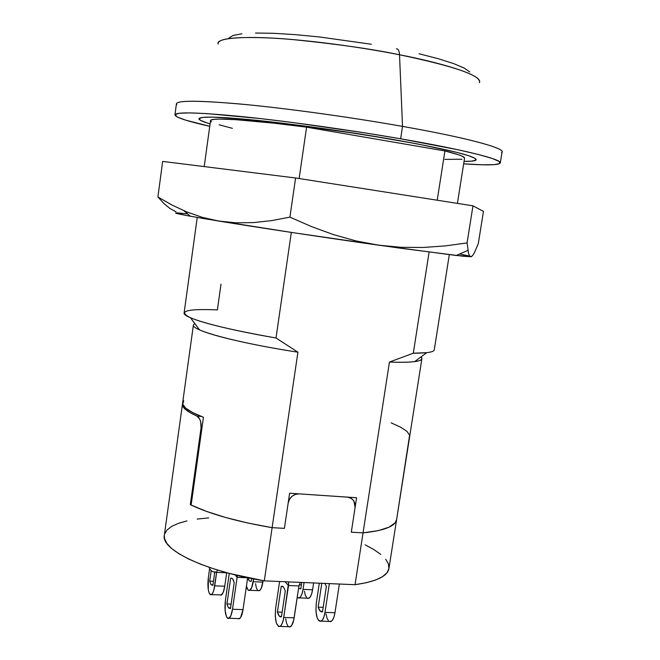 <?xml version="1.0" encoding="UTF-8"?>
<svg xmlns="http://www.w3.org/2000/svg" width="660" height="660" viewBox="0 0 660 660"><rect width="100%" height="100%" fill="white"/><g stroke="black" fill="none" stroke-linecap="round" stroke-linejoin="round"><path stroke-width="0.99" d="M476.207 159.703C475.282 155.941 446.655 149.044 390.34 139.012L416.691 143.781L361.276 134.211L272.984 122.092L227.873 117.81L212.677 117.109L203.041 117.348L199.056 118.47L200.533 120.376L207.058 122.933L200.533 120.376L199.056 118.47L203.041 117.348L212.677 117.109L248.234 119.485L272.984 122.092L330.974 129.64L390.34 139.012C347.308 131.579 295.49 124.327 257.911 120.45C219.615 116.663 199.955 116.102 198.932 118.759C198.916 119.98 202.628 121.688 210.086 123.857L207.058 122.933L210.086 123.857C202.628 121.688 198.916 119.98 198.932 118.759C199.955 116.102 219.615 116.663 257.911 120.45C295.49 124.327 347.308 131.579 390.34 139.012C446.655 149.044 475.282 155.941 476.207 159.703C475.868 160.883 471.817 161.436 464.054 161.362L471.413 161.164L464.054 161.362C471.817 161.436 475.868 160.883 476.207 159.703L476.215 159.662M197.233 217.445L184.115 312.931C182.308 317.617 219.805 328.358 276.004 337.986C233.178 330.412 204.674 323.672 190.493 317.765L199.485 329.835C212.652 335.965 252.483 345.197 297.916 352.192C237.286 342.903 190.938 330.264 193.405 324.967L182.638 402.88C182.119 406.882 189.057 411.675 203.445 417.268L191.144 505.073L206.745 511.5L226.042 517.613L248.185 523.099L272.118 527.662L284.419 528.363L289.616 493.226L356.59 497.739L351.301 532.191L363.049 532.867C384.252 530.665 395.439 526.243 396.611 519.601C395.439 526.243 384.252 530.665 363.049 532.867L378.106 530.656L388.864 527.274L395.051 522.934L396.627 519.494M414.67 361.606L426.764 352.654L413.3 353.215L429.107 252.095L413.3 353.215L389.45 362.043L363.049 532.867L389.45 362.043C400.727 362.472 409.134 362.332 414.67 361.606C421.195 360.698 423.308 359.139 421.014 356.911L421.888 358.702C421.303 361.655 410.487 362.769 389.45 362.043L413.3 353.215C426.929 353.207 433.917 352.093 434.272 349.874L449.311 254.669M457.413 203.387L464.566 158.136C464.805 156.659 458.255 154.267 444.922 150.95L306.587 127.165L299.137 178.538L306.587 127.165C249.109 119.567 209.806 117.224 210.532 120.623L204.212 166.592M276.004 337.986L291.324 232.411L276.004 337.986L297.916 352.192L276.004 337.986M464.558 158.152L462.66 156.42L458.824 154.869L444.922 150.95L437.217 200.219L444.922 150.95L306.587 127.165L274.378 123.23L236.107 119.699L219.714 119.089L214.583 119.303L211.53 119.848L210.532 120.623M190.493 317.765C177.424 311.239 186.4 308.616 217.404 309.887L221.001 284.179M193.405 324.967L194.766 323.507M183.744 400.785L182.713 404.143L185.617 408.086L192.555 412.508L203.445 417.268L191.144 505.073C210.738 514.255 237.732 521.788 272.118 527.662L297.916 352.192L272.118 527.662L284.419 528.363L289.616 493.226L356.59 497.739L351.301 532.191L363.049 532.867L378.312 530.607L389.128 527.15L395.224 522.712L396.635 519.478M416.691 143.781L456.596 152.311L468.666 155.702L475.068 158.342L475.877 160.174L471.413 161.164L475.877 160.174L475.068 158.342L468.666 155.702L456.596 152.311L416.691 143.781M210.523 120.689L211.513 121.819M219.087 124.798L232.386 128.329M444.84 159.382L461.975 159.266M421.888 358.702L396.611 519.601L409.629 435.146L406.915 431.327L400.645 427.185L391.19 422.87M281.218 586.344L283.495 586.996L285.318 590.848L281.457 616.786L285.318 590.848L283.495 586.996L282.381 586.245L281.218 586.344L277.406 612.026L282.142 612.183L277.406 612.026L281.218 586.344L282.769 586.402L281.218 586.344M228.459 607.843L226.933 603.941L231.115 604.09L226.933 603.941L230.637 578.284C232.114 577.64 233.31 579.109 234.209 582.689L230.464 608.611L228.459 607.843L230.563 607.909L228.459 607.843L226.933 603.941L230.637 578.284L231.668 578.16L232.642 578.886L234.209 582.689L230.464 608.611L228.459 607.843M239.58 618.601L237.988 618.552L238.986 618.841L240.578 617.545L243.02 609.609L232.501 609.254C231.742 614.122 230.612 617.125 229.119 618.28L227.04 617.678C225.043 614.006 224.507 608.099 225.439 599.957L225.126 610.508L226.397 616.498L227.758 618.362L228.533 618.511L230.827 615.813L232.501 609.254L237.121 577.335L235.084 574.868L237.121 577.335L232.501 609.254L243.02 609.609L247.648 577.789L237.121 577.335L237.27 575.404L237.121 577.335L247.657 577.731L243.02 609.609C242.253 614.46 241.106 617.463 239.58 618.601L229.119 618.28M221.05 595.155L223.196 592.49L224.755 586.237L214.723 585.832C213.988 590.584 212.916 593.505 211.522 594.594L209.731 594.082C207.933 590.725 207.471 585.181 208.362 577.442L208.279 589.611L209.146 593.002L210.383 594.685L211.076 594.784L212.503 593.472L213.79 590.329L216.653 572.36L214.723 585.832L224.755 586.237L226.685 572.806L224.755 586.237C224.02 590.981 222.931 593.893 221.504 594.965L211.522 594.594M220.341 595.056L221.504 594.965M211.068 584.719L209.698 581.13L213.452 581.279L209.698 581.13L211.208 570.545L209.698 581.13L211.068 584.719L212.949 584.801L211.068 584.719L212.875 585.337L214.756 572.195L212.875 585.337L211.068 584.719M164.34 535.235L164.505 538.568L166.864 543.436L171.715 548.551L179.033 553.806L188.735 559.069L200.64 564.209L214.508 569.093L230.002 573.581L264.297 580.866L272.118 527.662C237.146 521.681 209.872 514.016 190.303 504.669L205.92 511.203L225.39 517.432L247.822 523.017L272.118 527.662L284.419 528.363L288.156 503.085L289.443 499.364L291.984 496.303L295.391 494.373L299.145 493.87L347.366 497.12L350.79 498.094L353.463 500.387L354.973 503.662L355.105 507.408L351.301 532.191L363.049 532.867L355.047 584.694L366.498 582.673L375.73 579.958L382.577 576.625L386.983 572.781L388.921 568.532L388.459 563.978L385.696 559.235M182.457 404.192L182.911 406.461L185.427 409.423L190.13 412.648L196.985 416.08L201.366 416.46L196.985 416.08L199.716 419.075L200.706 421.757L201.044 427.977L190.303 504.669L201.044 427.977L201.11 424.025L200.285 420.395L198.817 417.623L196.985 416.08C186.838 411.502 181.995 407.542 182.457 404.192L164.332 535.301C160.66 549.565 204.88 571.213 264.297 580.866L355.047 584.694L264.297 580.866L272.118 527.662L284.419 528.363L288.156 503.085C289.625 497.153 293.287 494.076 299.145 493.87L347.944 497.178L351.607 498.597L353.909 501.055L355.105 507.408L351.301 532.191L363.049 532.867L355.047 584.694C376.291 581.617 387.593 576.205 388.938 568.466L396.594 519.725M380.77 554.4L373.849 549.574L365.145 544.838M208.7 517.885L197.142 519.073M186.978 520.905L178.431 523.347L171.724 526.375L167.054 529.963L164.604 534.047M215.432 572.129L214.624 571.89L215.102 571.708M209.624 568.59L208.362 577.442L209.624 568.59M251.204 581.254C249.859 581.807 248.762 580.652 247.904 577.789L249.257 580.676L250.198 581.361L251.204 581.254L251.6 578.539L251.204 581.254M257.986 590.626L259.454 590.683C260.98 589.636 262.119 586.781 262.87 582.128L253.192 581.724C252.45 586.393 251.328 589.248 249.826 590.304C248.374 590.972 247.244 589.57 246.444 586.088L247.921 589.809L249.381 590.477L251.608 587.845L253.605 578.935L253.192 581.724L262.87 582.128L263.084 580.66L261.261 588.233L259.784 590.452L257.986 590.626M255.552 583.737L256.303 587.68L257.507 590.188M312.584 589.768L303.039 589.38C302.28 594.016 301.067 596.863 299.409 597.91L297.223 597.366L298.889 598.092L300.564 596.821L302.033 593.761L303.039 589.38L312.584 589.768L311.57 594.132L310.084 597.184L308.377 598.447L307.246 598.199L308.913 598.265C310.596 597.226 311.817 594.388 312.584 589.768L313.615 582.945L312.584 589.768M301.397 584.925L299.186 584.834L301.397 584.925M300.803 588.877L298.592 588.233L300.803 588.877L301.768 582.45L300.803 588.877M306.702 597.754L305.324 595.221L304.433 591.253M304.07 582.541L303.039 589.38L304.07 582.541M229.267 573.383L225.439 599.957L229.267 573.383M281.457 616.786C279.782 617.273 278.429 615.689 277.406 612.026L279.188 615.97L281.457 616.786M288.635 626.695L290.45 626.744C292.132 625.606 293.37 622.628 294.154 617.809L283.775 617.48C282.991 622.306 281.771 625.292 280.112 626.439C276.169 626.257 274.684 620.111 275.665 607.992L275.261 616.019L276.334 622.966L278.545 626.521L280.31 626.315L281.977 624.022L283.305 619.971L288.536 585.527L285.021 581.74L288.536 585.527L298.93 585.956L294.154 617.809L283.775 617.48L288.659 582.12L288.536 585.527L298.93 585.956L300.275 582.607L298.93 585.956L293.683 620.301L291.522 625.721L289.74 626.992L288.626 626.695M279.592 581.51L275.665 607.992L279.592 581.51M285.681 618.907L286.58 623.279L288.007 626.125M322.517 611.737L326.362 586.492L324.935 583.423L326.362 586.492L322.517 611.737C320.743 612.232 319.3 610.706 318.17 607.159L323.185 607.332L318.17 607.159L320.1 610.979L322.517 611.737M321.791 583.291L318.17 607.159L321.791 583.291M334.966 612.727L324.984 612.389C324.192 617.125 322.913 620.045 321.156 621.159C316.981 620.953 315.356 614.988 316.28 603.256L319.316 583.184L316.28 603.256L315.925 611.061L317.138 617.801L318.64 620.557L320.455 621.382L322.303 620.128L323.895 616.968L324.984 612.389L329.365 583.613L324.984 612.389L334.966 612.727L333.869 617.298L332.252 620.441L330.379 621.695L329.183 621.406L331.089 621.464C332.879 620.359 334.174 617.446 334.966 612.727L339.364 584.034L334.966 612.727M328.531 620.87L326.997 618.123L325.999 613.882M201.044 427.977L201.935 428.051L201.044 427.977M215.614 572.319L216.373 572.327L217.552 570.042L216.348 572.352C214.78 571.882 211.192 572.731 209.096 567.295M218.122 44.038C215.358 37.389 249.109 35.656 292.182 39.509C336.971 44.022 372.751 49.112 399.523 54.772C399.259 50.647 398.203 48.667 396.371 48.84C398.203 48.667 399.259 50.647 399.523 54.772C357.951 46.547 307.593 39.996 271.73 38.066C235.199 36.457 217.33 38.445 218.122 44.038M176.789 104.709C173.761 100.378 194.898 100.147 240.174 104.016C284.914 108.124 349.561 117.001 402.526 126.39L399.523 54.772L402.526 126.39C351.788 117.398 290.177 108.842 245.776 104.552C200.64 100.427 177.523 100.171 176.426 103.768L174.933 114.84C175.964 111.73 199.006 112.381 244.06 116.812C288.379 121.374 349.915 129.995 400.628 138.79L402.526 126.39L400.628 138.79L458.287 149.82L478.657 154.564L492.393 158.515L499.339 161.551L499.669 163.606L493.87 164.678L482.584 164.802L463.666 163.828C486.783 165.47 499.001 165.165 500.305 162.904C501.922 159.398 463.939 149.729 400.628 138.79L365.945 133.048L293.914 122.669L260.518 118.594L207.388 113.636L189.857 112.893L179.05 113.273L174.982 114.692L177.309 117.018L185.485 120.087L209.748 126.332C187.135 121.225 175.535 117.398 174.933 114.856M500.305 162.904L502.079 151.858C503.786 147.815 465.861 137.56 402.526 126.39C470.555 138.386 508.39 149.152 501.46 152.658M479.424 82.624C481.717 75.71 455.078 66.429 399.523 54.772C433.653 61.273 483.772 74.415 479.424 82.624M371.374 44.253L319.448 36.96L295.135 34.625L273.512 33.297L255.544 33.033M241.907 33.784L233.005 35.475L228.962 37.983M469.788 71.94L464.129 68.029L453.585 63.575L438.397 58.748L419.059 53.757M176.014 211.786L169.917 208.477L163.894 203.486L157.905 196.969L162.673 161.411L157.905 196.969L172.045 205.054L186.829 211.942L202.348 217.363L218.691 221.05L235.752 222.799L253.308 222.618L271.359 220.654L289.921 217.132L311.644 226.652L333.638 234.671L356.02 240.933L378.526 245.165L400.892 247.302L423.142 247.475L445.269 245.916L467.074 242.929L468.526 253.316L469.59 255.973L470.918 256.781L472.494 255.725L474.268 253.019L478.277 243.713L483.458 211.39L478.277 243.713L474.268 253.019L472.494 255.725M472.981 205.829L467.074 242.929L472.981 205.829L295.589 177.986L289.921 217.132L295.589 177.986L162.673 161.411L295.589 177.986L472.981 205.829L483.458 211.39L472.981 205.829M187.588 213.865L177.804 212.949M175.774 212.957L185.254 215.284L204.988 218.773L293.139 232.683L397.864 247.871L462.982 256.228L471.207 256.715L469.59 255.973L468.526 253.316L467.074 242.929L445.269 245.916L423.142 247.475L400.892 247.302L378.526 245.165L456.241 255.486L471.685 256.468M469.681 256.096L459.574 254.026M311.644 226.652L289.921 217.132L271.359 220.654L253.308 222.618L235.752 222.799L218.691 221.05C258.068 227.51 324.745 237.584 378.526 245.165L356.02 240.933L333.638 234.671L311.644 226.652M182.218 213.304C171.286 212.256 174.001 213.229 190.361 216.224L218.691 221.05L202.348 217.363L186.829 211.942L172.045 205.054L157.905 196.969L163.894 203.486L169.917 208.477M259.454 590.683L249.826 590.304M308.913 598.265L299.409 597.91M290.45 626.744L280.112 626.439M331.089 621.464L321.156 621.159M216.348 572.352L227.18 572.822M467.915 250.379L456.241 255.486M183.868 210.697L190.361 216.224"/></g></svg>
